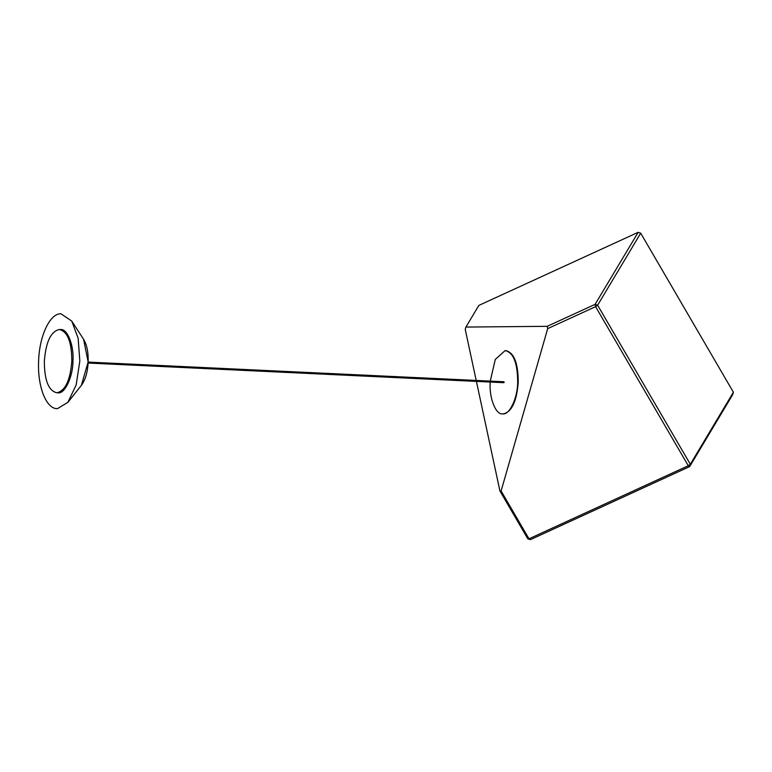 <?xml version="1.0" encoding="UTF-8"?>
<svg xmlns="http://www.w3.org/2000/svg" width="772" height="772" viewBox="0 0 772 772"><rect width="100%" height="100%" fill="white"/><g stroke="black" fill="none" stroke-linecap="round" stroke-linejoin="round"><path stroke-width="1.16" d="M476.411 381.397L499.938 490.992L501.105 490.973L547.686 328.64L547.194 326.324L465.912 327.058L465.236 329.383L476.199 380.442M547.194 326.324L595.096 304.351L638.174 232.324L478.862 305.403L465.912 327.058M501.105 490.973L528.984 538.808L688.286 465.728L595.588 306.667L547.686 328.64M527.816 538.817L530.345 539.676L527.816 538.817L499.938 490.992M530.345 539.676L689.657 466.597L688.286 465.728L690.322 464.271L597.624 305.21L595.588 306.667L595.096 304.351L597.624 305.21L640.702 233.183L638.174 232.324M733.4 392.244L732.734 394.569L689.657 466.597L690.322 464.271L733.4 392.244L640.702 233.183M505.67 350.633C513.949 352.428 518.147 362.927 518.253 382.13C516.738 401.343 511.768 411.93 503.354 413.879L502.784 413.85C495.933 415.326 489.014 398.005 490.201 382.352L490.21 382.053M490.259 381.107L495.286 359.443L505.1 350.604C513.38 352.399 517.578 362.898 517.684 382.101C517.722 397.744 509.53 415.201 502.784 413.85M506.007 350.633L505.1 350.604M504.145 382.227L503.923 382.7L88.124 363.043M56.916 392.765C65.331 390.815 70.3 380.229 71.815 361.016C71.709 341.813 67.511 331.313 59.232 329.519C50.817 331.468 45.847 342.054 44.332 361.267C44.438 380.471 48.636 390.97 56.916 392.765L58.054 392.823C64.8 394.174 73.002 376.717 72.964 361.074C74.151 345.422 67.232 328.1 60.37 329.576M60.708 329.576L59.232 329.519M60.959 313.76C49.968 313.21 39.247 336.042 38.6 361.383C37.384 386.743 46.436 409.382 57.475 408.629L67.907 402.318L76.167 384.881L79.834 361.007L78.126 338.204L71.748 321.075L60.959 313.76M67.907 402.318L81.378 385.363L88.143 361.904L83.559 339.236L71.748 321.075M503.962 381.754L88.162 362.087M81.378 385.363C85.403 379.892 87.67 372.075 88.172 361.914C88.413 352.273 86.879 344.717 83.559 339.236"/></g></svg>
